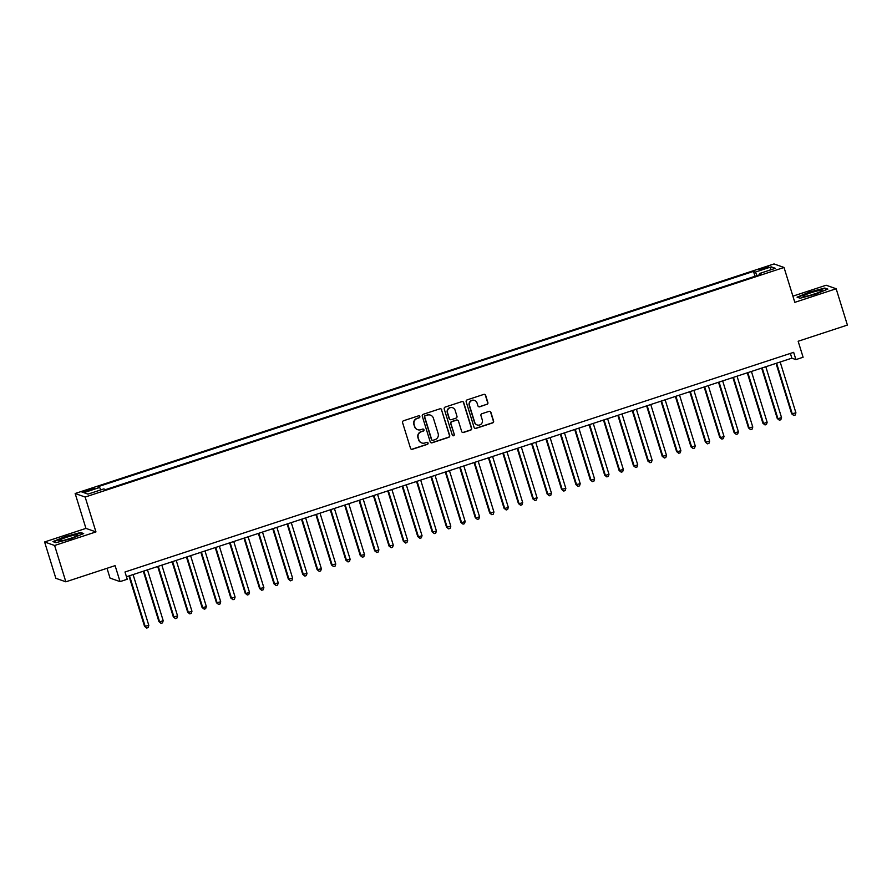 <?xml version="1.0" encoding="UTF-8"?>
<svg xmlns="http://www.w3.org/2000/svg" width="892" height="892" viewBox="0 0 892 892"><rect width="100%" height="100%" fill="white"/><g stroke="black" fill="none" stroke-linecap="round" stroke-linejoin="round"><path stroke-width="1.34" d="M419.842 416.508A1.048 1.037 109.4 0 0 418.549 415.828L403.552 420.756A1.505 1.472 109.4 0 0 402.582 422.652L410.532 448.319A1.505 1.472 109.4 0 0 412.383 449.278L427.38 444.35A1.048 1.037 109.4 0 0 427.413 442.365A1.048 1.037 109.4 0 0 426.755 442.354L424.815 443.001A4.806 4.728 109.4 0 1 418.883 439.912L418.225 437.771A4.806 4.728 109.4 0 1 421.325 431.728L423.276 431.092A1.048 1.037 109.4 0 0 423.31 429.097A1.048 1.037 109.4 0 0 422.652 429.097L420.712 429.732A4.806 4.728 109.4 0 1 414.78 426.655L414.122 424.514A4.806 4.728 109.4 0 1 417.222 418.471L419.162 417.824A1.048 1.037 109.4 0 0 419.842 416.508M417.567 429.654A4.806 4.728 109.4 0 1 414.512 426.554L413.855 424.414A4.806 4.728 109.4 0 1 416.954 418.37L418.894 417.735A1.048 1.037 109.4 0 0 419.062 415.795M411.301 449.222A1.505 1.472 109.4 0 0 412.104 449.189L427.101 444.261A1.048 1.037 109.4 0 0 427.279 442.332M421.671 442.923A4.806 4.728 109.4 0 1 418.616 439.823L417.958 437.682A4.806 4.728 109.4 0 1 421.057 431.639L422.998 430.992A1.048 1.037 109.4 0 0 423.176 429.063M763.184 267.957L759.371 269.707L768.726 266.82L763.184 267.957M486.909 404.455A1.505 1.472 109.4 0 0 487.879 402.56L485.649 395.357A1.505 1.472 109.4 0 0 483.787 394.398L467.14 399.872A1.505 1.472 109.4 0 0 466.17 401.757L474.109 427.435A1.505 1.472 109.4 0 0 475.971 428.394L492.618 422.92A1.505 1.472 109.4 0 0 493.588 421.035L490.901 412.327A1.505 1.472 109.4 0 0 489.05 411.368L481.914 413.71A1.505 1.472 109.4 0 0 480.944 415.605L482.282 419.92A4.014 3.947 109.4 0 1 477.175 424.949A4.014 3.947 109.4 0 1 474.734 422.395L469.504 405.492A4.014 3.947 109.4 0 1 474.611 400.463A4.014 3.947 109.4 0 1 477.053 403.017L477.922 405.827A1.505 1.472 109.4 0 0 479.773 406.797L486.631 404.355A1.505 1.472 109.4 0 0 487.601 402.47L485.371 395.267A1.505 1.472 109.4 0 0 484.601 394.364M54.613 545.491L95.957 531.911L85.944 528.387L44.6 541.968L54.613 545.491L65.852 581.818L115.101 565.639L120.052 581.617L127.244 579.254L124.991 571.995L793.657 352.34L795.909 359.599L803.101 357.246L798.15 341.257L847.4 325.078L836.161 288.763L826.148 285.228L792.899 296.155M95.957 531.911L85.153 497.045L784.023 267.466L794.817 302.343L836.161 288.763M441.752 409.785A1.505 1.472 109.4 0 0 439.901 408.815L423.243 414.289A1.505 1.472 109.4 0 0 422.273 416.185L430.212 441.852A1.505 1.472 109.4 0 0 432.074 442.811L448.721 437.336A1.505 1.472 109.4 0 0 449.691 435.452L441.473 409.684A1.505 1.472 109.4 0 0 440.704 408.781M445.186 407.075L461.844 401.612A1.505 1.472 109.4 0 1 463.695 402.571L471.645 428.238A1.505 1.472 109.4 0 1 470.675 430.134L463.55 432.475A1.505 1.472 109.4 0 1 461.688 431.516L458.466 421.102A1.505 1.472 109.4 0 0 456.615 420.132L451.887 421.693A1.505 1.472 109.4 0 0 450.917 423.577L454.273 434.415A1.048 1.037 109.4 0 1 452.935 435.731A1.048 1.037 109.4 0 1 452.3 435.073L444.216 408.971A1.505 1.472 109.4 0 1 445.186 407.075M65.852 581.818L55.839 578.295L44.6 541.968M87.449 491.091L94.307 488.359L85.777 490.5L82.075 492.206L87.449 491.091M85.153 497.045L75.151 493.51L774.011 263.943L784.023 267.466M755.011 276.275L753.495 271.402L97.774 486.798L99.67 487.467L100.796 489.898M753.495 271.402L755.39 272.06L771.201 266.864L775.315 268.314L759.505 273.51L761.4 274.178L105.669 489.585L103.784 488.916L87.962 494.112L83.848 492.663L99.67 487.467M107.007 568.293L110.039 578.094L120.052 581.617M85.944 528.387L75.151 493.51M126.463 576.756L791.851 358.171L795.909 359.599M790.379 353.422L791.851 358.171M759.505 273.51L759.661 274.747M757.04 275.617L755.39 272.06M771.201 266.864L770.086 270.042M71.315 538.657L83.681 533.561L80.67 532.502L65.283 536.527L52.918 541.611L55.928 542.682L71.315 538.657M824.821 288.049L809.445 292.074L797.069 297.159L800.091 298.229L815.466 294.193L827.843 289.108L824.821 288.049L825.022 288.662M80.86 533.115L80.67 532.502M430.992 442.744A1.505 1.472 109.4 0 0 431.795 442.722L448.453 437.247A1.505 1.472 109.4 0 0 449.423 435.352L441.473 409.684M425.406 415.772A1.048 1.037 109.4 0 0 424.737 417.099L431.706 439.633A1.048 1.037 109.4 0 0 432.999 440.302L435.051 439.633A4.806 4.728 109.4 0 0 438.15 433.59L433.389 418.181A4.806 4.728 109.4 0 0 427.458 415.103L425.138 415.683A1.048 1.037 109.4 0 0 424.458 416.999L424.737 417.099M432.219 440.247A1.048 1.037 109.4 0 1 431.438 439.533L424.458 416.999M430.334 415.092A4.806 4.728 109.4 0 0 427.19 415.014L427.458 415.103M425.138 415.683L427.19 415.014M462.469 432.408A1.505 1.472 109.4 0 0 463.271 432.375L470.407 430.033A1.505 1.472 109.4 0 0 471.377 428.149L463.427 402.47A1.505 1.472 109.4 0 0 462.647 401.578M457.418 420.11A1.505 1.472 109.4 0 0 456.347 420.043L451.62 421.593A1.505 1.472 109.4 0 0 450.65 423.488L454.273 434.415M452.802 435.675A1.048 1.037 109.4 0 0 454.006 434.326M455.121 410.298A4.014 3.947 109.4 0 0 448.609 408.67A4.014 3.947 109.4 0 0 447.572 412.773L449.423 418.727A1.505 1.472 109.4 0 0 451.274 419.697L456.002 418.136A1.505 1.472 109.4 0 0 456.972 416.252L455.121 410.298M452.545 407.7A4.014 3.947 109.4 0 0 447.305 412.684L447.572 412.773M450.192 419.63A1.505 1.472 109.4 0 1 449.144 418.638L447.305 412.684M478.703 406.73A1.505 1.472 109.4 0 0 479.506 406.696L486.631 404.355M474.477 400.419A4.014 3.947 109.4 0 0 469.225 405.403L469.504 405.492M477.042 424.893A4.014 3.947 109.4 0 1 474.466 422.295L469.225 405.403M474.89 428.327A1.505 1.472 109.4 0 0 475.692 428.294L492.351 422.83A1.505 1.472 109.4 0 0 493.321 420.935L490.633 412.238A1.505 1.472 109.4 0 0 489.853 411.335M128.95 575.942L144.549 626.362L148.819 625.415L133.086 574.571M129.496 575.753L145.229 626.597L146.689 628.057L144.549 626.362M148.819 625.415L148.128 627.589L146.689 628.057M66.632 537.263A9.946 1.126 -17.2 0 0 59.14 540.976A9.946 1.126 -17.2 0 0 70.145 538.5A9.946 1.126 -17.2 0 0 77.771 535.211A9.946 1.126 -17.2 0 0 66.632 537.263M71.159 538.155A6.813 0.769 -17.2 0 0 67.714 539.181A6.813 0.769 -17.2 0 0 66.264 539.671M55.984 542.659L53.487 541.779L65.473 536.85L80.369 532.948L82.956 533.862M803.569 295.776A9.946 1.126 -17.2 0 0 803.291 296.523A9.946 1.126 -17.2 0 0 812.054 294.75A9.946 1.126 -17.2 0 0 821.521 291.071A9.946 1.126 -17.2 0 0 821.933 290.747A9.946 1.126 -17.2 0 0 814.909 291.561A9.946 1.126 -17.2 0 0 803.569 295.776M800.146 298.207L797.638 297.326L809.624 292.398L824.531 288.495L827.118 289.409M815.31 293.702A6.813 0.769 -17.2 0 0 810.427 295.219M143.322 571.214L158.932 621.635L159.612 621.869L163.203 620.687L147.47 569.854M143.868 571.036L159.612 621.869L161.073 623.341L158.932 621.635M163.203 620.687L162.511 622.861L161.073 623.341M157.706 566.487L173.316 616.907L177.586 615.971L161.842 565.127M158.252 566.308L173.985 617.153L175.445 618.613L173.316 616.907M177.586 615.971L176.884 618.145L175.445 618.613M172.089 561.77L187.688 612.191L188.368 612.425L191.958 611.243L176.226 560.41M172.635 561.581L188.368 612.425L189.829 613.886L187.688 612.191M191.958 611.243L191.267 613.417L189.829 613.886M186.461 557.043L202.071 607.463L202.752 607.697L206.342 606.515L190.609 555.683M187.008 556.864L202.752 607.697L204.212 609.169L202.071 607.463M206.342 606.515L205.651 608.69L204.212 609.169M200.845 552.315L216.455 602.736L220.725 601.799L204.982 550.955M201.391 552.137L217.124 602.981L218.585 604.442L216.455 602.736M220.725 601.799L220.023 603.973L218.585 604.442M215.228 547.599L230.827 598.019L231.507 598.253L235.098 597.071L219.365 546.238M215.775 547.409L231.507 598.253L232.968 599.714L230.827 598.019M235.098 597.071L234.406 599.246L232.968 599.714M229.601 542.871L245.211 593.292L245.891 593.526L249.481 592.344L233.749 541.511M230.147 542.693L245.891 593.526L247.352 594.997L245.211 593.292M249.481 592.344L248.79 594.518L247.352 594.997M243.984 538.144L259.594 588.564L263.865 587.627L248.121 536.783M244.531 537.965L260.263 588.809L261.724 590.27L259.594 588.564M263.865 587.627L263.162 589.802L261.724 590.27M258.368 533.427L273.967 583.847L278.248 582.9L262.504 532.067M258.914 533.249L274.647 584.082L276.107 585.542L273.967 583.847M278.248 582.9L277.546 585.074L276.107 585.542M272.74 528.7L288.35 579.12L292.621 578.183L276.888 527.339M273.286 528.521L289.03 579.354L290.491 580.826L288.35 579.12M292.621 578.183L291.929 580.346L290.491 580.826M287.124 523.972L302.734 574.392L307.004 573.456L291.26 522.612M287.67 523.794L303.403 574.638L304.863 576.098L302.734 574.392M307.004 573.456L306.302 575.63L304.863 576.098M301.507 519.255L317.106 569.676L321.388 568.728L305.644 517.895M302.053 519.077L317.786 569.91L319.247 571.371L317.106 569.676M321.388 568.728L320.685 570.902L319.247 571.371M315.88 514.528L331.49 564.948L335.76 564.012L320.027 513.168M316.426 514.35L332.17 565.182L333.63 566.654L331.49 564.948M335.76 564.012L335.069 566.175L333.63 566.654M330.263 509.8L345.873 560.221L350.143 559.284L334.4 508.44M330.809 509.622L346.542 560.466L348.003 561.927L345.873 560.221M350.143 559.284L349.441 561.458L348.003 561.927M344.647 505.084L360.245 555.504L364.527 554.556L348.783 503.724M345.193 504.905L360.925 555.738L362.386 557.199L360.245 555.504M364.527 554.556L363.825 556.731L362.386 557.199M359.019 500.356L374.629 550.777L375.309 551.022L378.899 549.84L363.167 498.996M359.565 500.178L375.309 551.022L376.77 552.482L374.629 550.777M378.899 549.84L378.208 552.003L376.77 552.482M373.402 495.629L389.012 546.049L393.283 545.112L377.539 494.268M373.949 495.45L389.681 546.294L391.142 547.755L389.012 546.049M393.283 545.112L392.58 547.287L391.142 547.755M387.786 490.912L403.396 541.332L407.666 540.385L391.923 489.552M388.332 490.734L404.065 541.567L405.525 543.027L403.396 541.332M407.666 540.385L406.964 542.559L405.525 543.027M402.158 486.185L417.768 536.605L418.448 536.85L422.039 535.668L406.306 484.824M402.705 486.006L418.448 536.85L419.909 538.311L417.768 536.605M422.039 535.668L421.347 537.831L419.909 538.311M416.542 481.457L432.152 531.888L432.832 532.123L436.422 530.941L420.69 480.097M417.088 481.279L432.832 532.123L434.281 533.583L432.152 531.888M436.422 530.941L435.72 533.115L434.281 533.583M430.925 476.741L446.535 527.161L450.806 526.213L435.062 475.38M431.472 476.562L447.204 527.395L448.665 528.856L446.535 527.161M450.806 526.213L450.103 528.387L448.665 528.856M445.298 472.013L460.908 522.433L461.588 522.679L465.178 521.497L449.445 470.653M445.844 471.835L461.588 522.679L463.048 524.139L460.908 522.433M465.178 521.497L464.487 523.66L463.048 524.139M459.681 467.285L475.291 517.717L475.971 517.951L479.562 516.769L463.829 465.925M460.227 467.107L475.971 517.951L477.432 519.412L475.291 517.717M479.562 516.769L478.859 518.943L477.432 519.412M474.065 462.569L489.675 512.989L493.945 512.041L478.201 461.209M474.611 462.39L490.344 513.223L491.804 514.684L489.675 512.989M493.945 512.041L493.243 514.216L491.804 514.684M488.437 457.841L504.047 508.262L504.727 508.507L508.317 507.325L492.585 456.481M488.983 457.663L504.727 508.507L506.188 509.968L504.047 508.262M508.317 507.325L507.626 509.488L506.188 509.968M502.82 453.114L518.43 503.545L519.111 503.779L522.701 502.597L506.968 451.753M503.367 452.935L519.111 503.779L520.571 505.24L518.43 503.545M522.701 502.597L521.998 504.772L520.571 505.24M517.204 448.397L532.814 498.818L537.084 497.87L521.341 447.037M517.75 448.219L533.483 499.052L534.944 500.523L532.814 498.818M537.084 497.87L536.382 500.044L534.944 500.523M531.576 443.67L547.186 494.09L547.866 494.335L551.457 493.153L535.724 442.309M532.123 443.491L547.866 494.335L549.327 495.796L547.186 494.09M551.457 493.153L550.765 495.316L549.327 495.796M545.96 438.953L561.57 489.373L565.84 488.426L550.108 437.582M546.506 438.764L562.25 489.608L563.711 491.068L561.57 489.373M565.84 488.426L565.149 490.6L563.711 491.068M560.343 434.226L575.953 484.646L580.224 483.698L564.48 432.865M560.89 434.047L576.622 484.88L578.083 486.352L575.953 484.646M580.224 483.698L579.521 485.872L578.083 486.352M574.716 429.498L590.326 479.918L591.006 480.164L594.596 478.982L578.863 428.138M575.273 429.32L591.006 480.164L592.466 481.624L590.326 479.918M594.596 478.982L593.905 481.156L592.466 481.624M589.099 424.782L604.709 475.202L605.389 475.436L608.98 474.254L593.247 423.421M589.645 424.592L605.389 475.436L606.85 476.897L604.709 475.202M608.98 474.254L608.288 476.428L606.85 476.897M603.483 420.054L619.093 470.474L623.363 469.526L607.619 418.694M604.029 419.876L619.762 470.708L621.222 472.18L619.093 470.474M623.363 469.526L622.661 471.701L621.222 472.18M617.855 415.326L633.465 465.747L634.145 465.992L637.735 464.81L622.003 413.966M618.412 415.148L634.145 465.992L635.606 467.453L633.465 465.747M637.735 464.81L637.044 466.984L635.606 467.453M632.238 410.61L647.848 461.03L648.529 461.264L652.119 460.082L636.386 409.25M632.785 410.42L648.529 461.264L649.989 462.725L647.848 461.03M652.119 460.082L651.428 462.257L649.989 462.725M646.622 405.882L662.232 456.303L666.502 455.355L650.759 404.522M647.168 405.704L662.901 456.537L664.362 458.009L662.232 456.303M666.502 455.355L665.8 457.529L664.362 458.009M660.994 401.155L676.604 451.575L677.284 451.82L680.875 450.638L665.142 399.794M661.552 400.976L677.284 451.82L678.745 453.281L676.604 451.575M680.875 450.638L680.183 452.813L678.745 453.281M675.378 396.438L690.988 446.859L691.668 447.093L695.258 445.911L679.526 395.078M675.924 396.26L691.668 447.093L693.129 448.553L690.988 446.859M695.258 445.911L694.567 448.085L693.129 448.553M689.761 391.711L705.371 442.131L709.642 441.194L693.898 390.35M690.308 391.532L706.04 442.365L707.501 443.837L705.371 442.131M709.642 441.194L708.939 443.357L707.501 443.837M704.145 386.983L719.744 437.403L720.424 437.649L724.014 436.467L708.281 385.623M704.691 386.805L720.424 437.649L721.884 439.109L719.744 437.403M724.014 436.467L723.323 438.641L721.884 439.109M718.517 382.267L734.127 432.687L734.807 432.921L738.398 431.739L722.665 380.906M719.063 382.088L734.807 432.921L736.268 434.382L734.127 432.687M738.398 431.739L737.706 433.913L736.268 434.382M732.901 377.539L748.511 427.959L752.781 427.023L737.037 376.179M733.447 377.361L749.18 428.193L750.64 429.665L748.511 427.959M752.781 427.023L752.079 429.186L750.64 429.665M747.284 372.811L762.883 423.232L763.563 423.477L767.153 422.295L751.421 371.451M747.831 372.633L763.563 423.477L765.024 424.938L762.883 423.232M767.153 422.295L766.462 424.469L765.024 424.938M761.657 368.095L777.267 418.515L777.947 418.749L781.537 417.567L765.804 366.735M762.203 367.917L777.947 418.749L779.407 420.21L777.267 418.515M781.537 417.567L780.846 419.742L779.407 420.21M776.04 363.367L791.65 413.788L795.92 412.851L780.177 362.007M776.586 363.189L792.319 414.033L793.78 415.494L791.65 413.788M795.92 412.851L795.218 415.014L793.78 415.494M86.089 491.514L85.777 490.5M89.256 490.5L88.932 489.463"/></g></svg>
